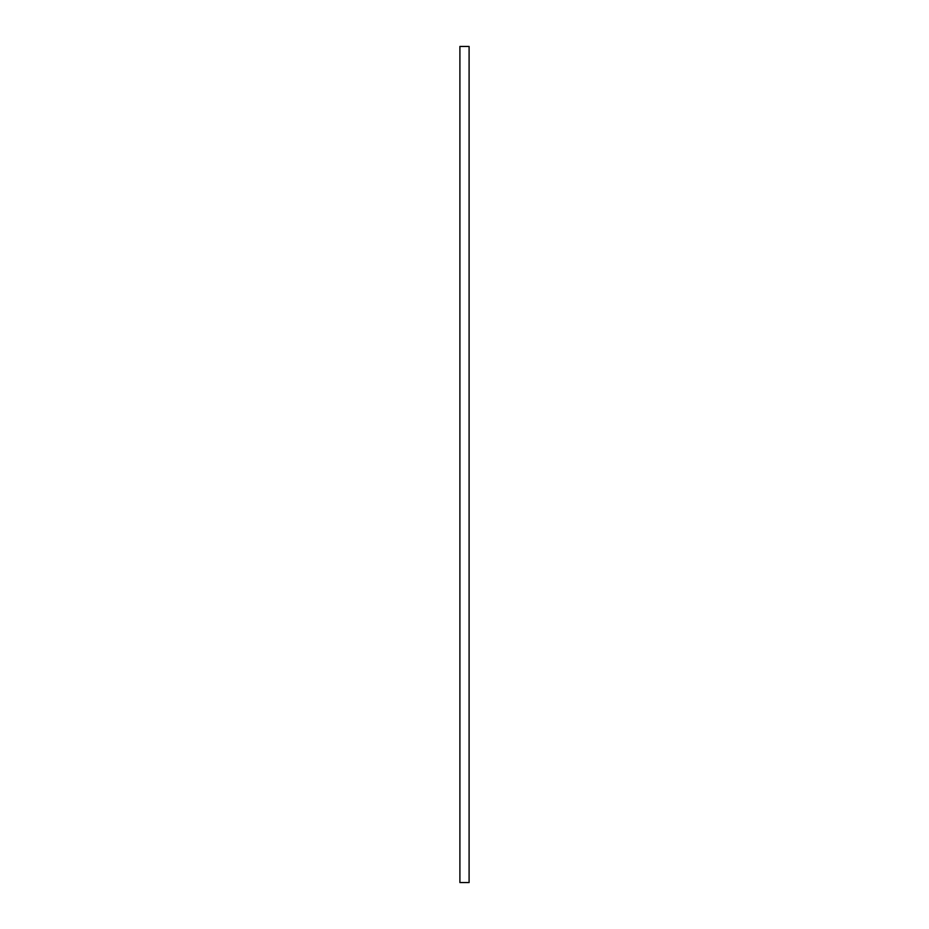 <?xml version="1.0" encoding="UTF-8"?>
<svg xmlns="http://www.w3.org/2000/svg" width="929" height="929" viewBox="0 0 929 929"><rect width="100%" height="100%" fill="white"/><g stroke="black" fill="none" stroke-linecap="round" stroke-linejoin="round"><path stroke-width="1.39" d="M469.099 46.45L459.901 46.45L459.901 882.55L469.099 882.55L469.099 46.45"/></g></svg>
